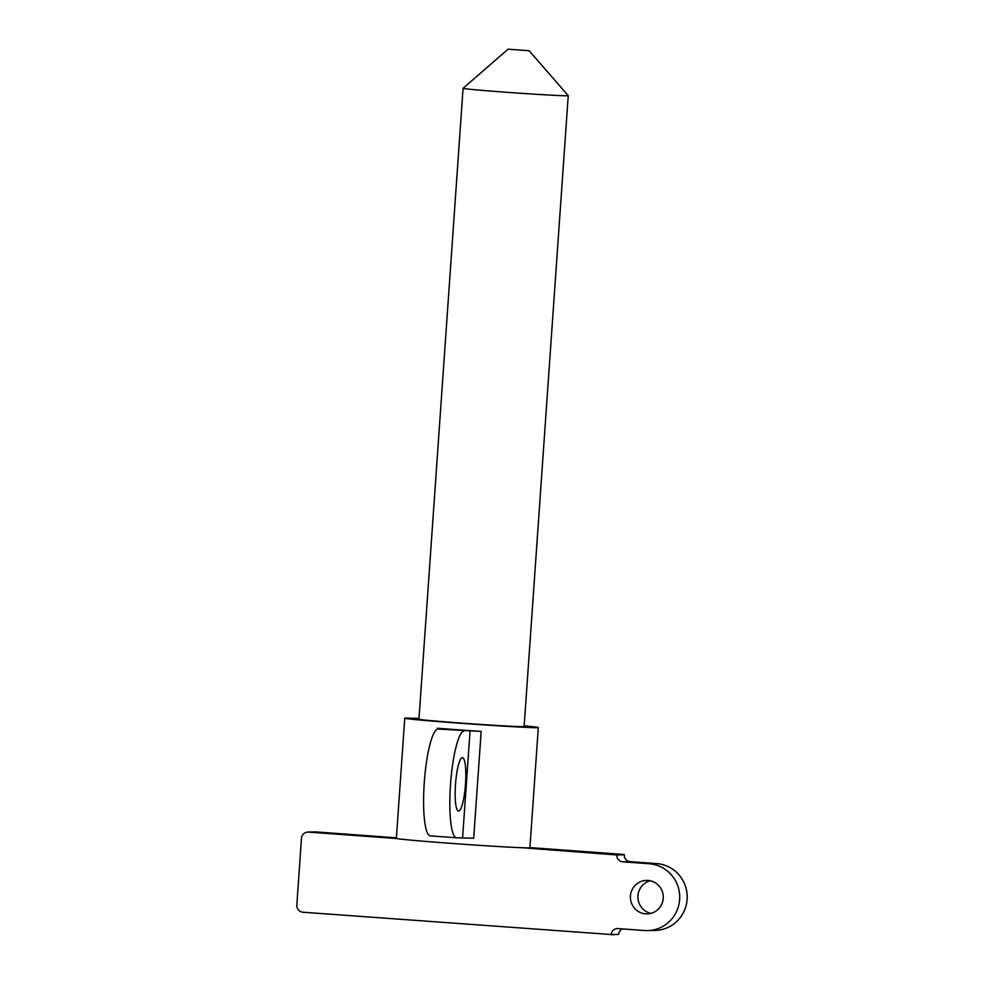 <?xml version="1.0" encoding="UTF-8"?>
<svg xmlns="http://www.w3.org/2000/svg" width="984" height="984" viewBox="0 0 984 984"><rect width="100%" height="100%" fill="white"/><g stroke="black" fill="none" stroke-linecap="round" stroke-linejoin="round"><path stroke-width="1.48" d="M528.925 50.701L508.076 49.2L528.925 50.701M508.076 49.2L463.083 88.302A52.706 0.922 4 0 0 463.07 88.326A52.706 0.922 4 0 0 510.684 92.57A52.706 0.922 4 0 0 567.301 95.78A52.706 0.922 4 0 0 568.235 95.669A52.706 0.922 4 0 0 568.223 95.657L529.109 50.676M568.235 95.669L524.115 726.561A52.706 0.922 -176 0 1 523.193 726.659A52.706 0.922 -176 0 1 466.564 723.449A52.706 0.922 -176 0 1 418.95 719.206L463.07 88.326M396.81 838.565A66.937 1.168 4 0 0 450.647 843.337A66.937 1.168 4 0 0 521.963 847.728L616.808 854.948A6.421 6.31 -91.3 0 0 622.663 861.812L649.169 863.755A33.468 32.878 88.7 0 1 679.71 897.974A33.468 32.878 88.7 0 1 644.495 930.52L617.989 928.589A6.421 6.31 -91.3 0 0 611.248 934.529L302.9 912.217A6.691 6.58 88.7 0 1 296.811 905.059L301.473 838.294A6.691 6.58 88.7 0 1 308.496 832.095L396.81 838.565A66.937 1.168 -176 0 1 396.355 838.393L404.756 718.209A66.937 1.168 -176 0 1 418.999 718.48M308.496 832.095L315.987 831.923A6.691 6.58 -91.3 0 0 315.372 831.911L307.881 832.083M630.436 895.944A16.74 16.445 88.7 0 1 646.463 880.409A16.74 16.445 88.7 0 1 663.241 898.343A16.74 16.445 88.7 0 1 647.201 913.878A16.74 16.445 88.7 0 1 630.436 895.944M437.978 729.046L444.067 728.886L437.437 728.221A66.937 1.168 4 0 0 481.176 731.419L437.978 729.046A53.554 9.938 94.2 0 0 424.301 782.206A53.554 9.938 94.2 0 0 430.34 835.871L456.576 837.79A53.554 9.938 -85.8 0 1 450.537 784.125A53.554 9.938 -85.8 0 1 464.227 730.964M524.164 725.835A66.937 1.168 -176 0 1 538.309 727.545L529.909 847.728A66.937 1.168 -176 0 1 528.728 847.864A66.937 1.168 -176 0 1 521.963 847.728M538.309 727.545A66.937 1.168 -176 0 1 537.141 727.68A66.937 1.168 -176 0 1 465.223 723.609A66.937 1.168 -176 0 1 404.756 718.209M456.576 837.79A53.554 9.938 -85.8 0 0 456.748 837.79L473.698 838.245L481.176 731.419M529.921 847.593L624.323 854.506L616.833 854.678M315.987 831.923L396.392 837.814M650.215 880.766A16.74 16.445 -91.3 0 0 650.941 913.349M647.583 930.606L655.061 930.434A33.468 32.878 -91.3 0 0 687.189 897.814A33.468 32.878 -91.3 0 0 656.66 863.595L649.169 863.755M622.663 861.812L630.154 861.652A6.421 6.31 88.7 0 1 624.299 854.776L616.808 854.948M611.248 934.529L618.739 934.369A6.421 6.31 88.7 0 1 622.552 928.921M618.739 934.369L611.236 934.8M630.154 861.652L656.66 863.595M465.481 784.26A26.777 4.969 -85.8 0 1 458.532 811.087A26.777 4.969 -85.8 0 1 455.494 784.494A26.777 4.969 -85.8 0 1 462.443 757.668A26.777 4.969 -85.8 0 1 465.481 784.26M437.437 728.221L437.376 729.156M470.069 730.829L462.603 837.667"/></g></svg>
